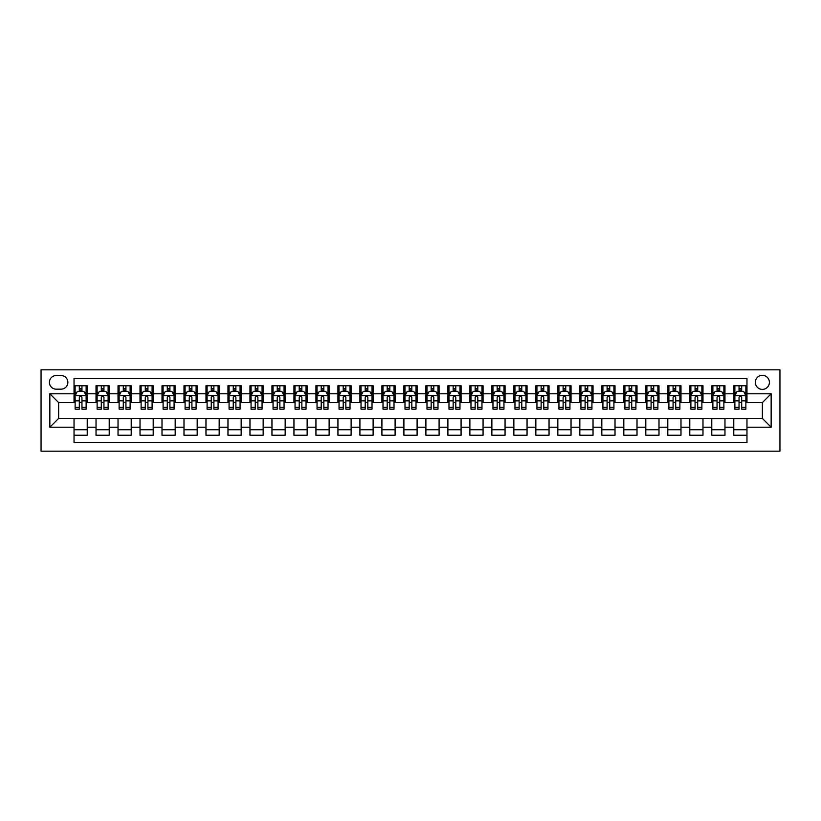 <?xml version="1.0" encoding="UTF-8"?>
<svg xmlns="http://www.w3.org/2000/svg" width="821" height="821" viewBox="0 0 821 821"><rect width="100%" height="100%" fill="white"/><g stroke="black" fill="none" stroke-linecap="round" stroke-linejoin="round"><path stroke-width="1.23" d="M762.36 375.31A7.04 7.04 0 0 0 755.32 382.35A7.04 7.04 0 0 0 762.36 389.39A7.04 7.04 0 0 0 769.39 382.35A7.04 7.04 0 0 0 762.36 375.31M41.05 451.181L779.95 451.181L779.95 369.819L41.05 369.819L41.05 451.181M746.966 385.757L733.769 385.757L733.769 393.782L724.974 393.782L724.974 402.588L733.769 402.588L733.769 393.782M724.974 393.782L724.974 385.757L711.776 385.757L711.776 393.782L702.981 393.782L702.981 402.588L711.776 402.588L711.776 393.782M702.981 393.782L702.981 385.757L689.784 385.757L689.784 393.782L680.989 393.782L680.989 402.588L689.784 402.588L689.784 393.782M680.989 393.782L680.989 385.757L667.791 385.757L667.791 393.782L658.996 393.782L658.996 402.588L667.791 402.588L667.791 393.782M658.996 393.782L658.996 385.757L645.809 385.757L645.809 393.782L637.004 393.782L637.004 402.588L645.809 402.588L645.809 393.782M637.004 393.782L637.004 385.757L623.816 385.757L623.816 393.782L615.021 393.782L615.021 402.588L623.816 402.588L623.816 393.782M615.021 393.782L615.021 385.757L601.824 385.757L601.824 393.782L593.029 393.782L593.029 402.588L601.824 402.588L601.824 393.782M593.029 393.782L593.029 385.757L579.831 385.757L579.831 393.782L571.036 393.782L571.036 402.588L579.831 402.588L579.831 393.782M571.036 393.782L571.036 385.757L557.839 385.757L557.839 393.782L549.044 393.782L549.044 402.588L557.839 402.588L557.839 393.782M549.044 393.782L549.044 385.757L535.846 385.757L535.846 393.782L527.051 393.782L527.051 402.588L535.846 402.588L535.846 393.782M527.051 393.782L527.051 385.757L513.854 385.757L513.854 393.782L505.059 393.782L505.059 402.588L513.854 402.588L513.854 393.782M505.059 393.782L505.059 385.757L491.871 385.757L491.871 393.782L483.066 393.782L483.066 402.588L491.871 402.588L491.871 393.782M483.066 393.782L483.066 385.757L469.879 385.757L469.879 393.782L461.084 393.782L461.084 402.588L469.879 402.588L469.879 393.782M461.084 393.782L461.084 385.757L447.886 385.757L447.886 393.782L439.091 393.782L439.091 402.588L447.886 402.588L447.886 393.782M439.091 393.782L439.091 385.757L425.894 385.757L425.894 393.782L417.099 393.782L417.099 402.588L425.894 402.588L425.894 393.782M417.099 393.782L417.099 385.757L403.901 385.757L403.901 393.782L395.106 393.782L395.106 402.588L403.901 402.588L403.901 393.782M395.106 393.782L395.106 385.757L381.909 385.757L381.909 393.782L373.114 393.782L373.114 402.588L381.909 402.588L381.909 393.782M373.114 393.782L373.114 385.757L359.916 385.757L359.916 393.782L351.121 393.782L351.121 402.588L359.916 402.588L359.916 393.782M351.121 393.782L351.121 385.757L337.934 385.757L337.934 393.782L329.129 393.782L329.129 402.588L337.934 402.588L337.934 393.782M329.129 393.782L329.129 385.757L315.941 385.757L315.941 393.782L307.146 393.782L307.146 402.588L315.941 402.588L315.941 393.782M307.146 393.782L307.146 385.757L293.949 385.757L293.949 393.782L285.154 393.782L285.154 402.588L293.949 402.588L293.949 393.782M285.154 393.782L285.154 385.757L271.956 385.757L271.956 393.782L263.161 393.782L263.161 402.588L271.956 402.588L271.956 393.782M263.161 393.782L263.161 385.757L249.964 385.757L249.964 393.782L241.169 393.782L241.169 402.588L249.964 402.588L249.964 393.782M241.169 393.782L241.169 385.757L227.971 385.757L227.971 393.782L219.176 393.782L219.176 402.588L227.971 402.588L227.971 393.782M219.176 393.782L219.176 385.757L205.979 385.757L205.979 393.782L197.184 393.782L197.184 402.588L205.979 402.588L205.979 393.782M197.184 393.782L197.184 385.757L183.996 385.757L183.996 393.782L175.191 393.782L175.191 402.588L183.996 402.588L183.996 393.782M175.191 393.782L175.191 385.757L162.004 385.757L162.004 393.782L153.209 393.782L153.209 402.588L162.004 402.588L162.004 393.782M153.209 393.782L153.209 385.757L140.011 385.757L140.011 393.782L131.216 393.782L131.216 402.588L140.011 402.588L140.011 393.782M131.216 393.782L131.216 385.757L118.019 385.757L118.019 393.782L109.224 393.782L109.224 402.588L118.019 402.588L118.019 393.782M109.224 393.782L109.224 385.757L96.026 385.757L96.026 402.588L87.231 402.588L87.231 385.757L74.034 385.757M74.034 435.243L87.231 435.243L87.231 418.412L96.026 418.412L96.026 435.243L109.224 435.243L109.224 418.412L118.019 418.412L118.019 427.218L109.224 427.218M118.019 427.218L118.019 435.243L131.216 435.243L131.216 418.412L140.011 418.412L140.011 427.218L131.216 427.218M140.011 427.218L140.011 435.243L153.209 435.243L153.209 418.412L162.004 418.412L162.004 427.218L153.209 427.218M162.004 427.218L162.004 435.243L175.191 435.243L175.191 418.412L183.996 418.412L183.996 427.218L175.191 427.218M183.996 427.218L183.996 435.243L197.184 435.243L197.184 418.412L205.979 418.412L205.979 427.218L197.184 427.218M205.979 427.218L205.979 435.243L219.176 435.243L219.176 418.412L227.971 418.412L227.971 427.218L219.176 427.218M227.971 427.218L227.971 435.243L241.169 435.243L241.169 418.412L249.964 418.412L249.964 427.218L241.169 427.218M249.964 427.218L249.964 435.243L263.161 435.243L263.161 418.412L271.956 418.412L271.956 427.218L263.161 427.218M271.956 427.218L271.956 435.243L285.154 435.243L285.154 418.412L293.949 418.412L293.949 427.218L285.154 427.218M293.949 427.218L293.949 435.243L307.146 435.243L307.146 418.412L315.941 418.412L315.941 427.218L307.146 427.218M315.941 427.218L315.941 435.243L329.129 435.243L329.129 418.412L337.934 418.412L337.934 427.218L329.129 427.218M337.934 427.218L337.934 435.243L351.121 435.243L351.121 418.412L359.916 418.412L359.916 427.218L351.121 427.218M359.916 427.218L359.916 435.243L373.114 435.243L373.114 418.412L381.909 418.412L381.909 427.218L373.114 427.218M381.909 427.218L381.909 435.243L395.106 435.243L395.106 418.412L403.901 418.412L403.901 427.218L395.106 427.218M403.901 427.218L403.901 435.243L417.099 435.243L417.099 418.412L425.894 418.412L425.894 427.218L417.099 427.218M425.894 427.218L425.894 435.243L439.091 435.243L439.091 418.412L447.886 418.412L447.886 427.218L439.091 427.218M447.886 427.218L447.886 435.243L461.084 435.243L461.084 418.412L469.879 418.412L469.879 427.218L461.084 427.218M469.879 427.218L469.879 435.243L483.066 435.243L483.066 418.412L491.871 418.412L491.871 427.218L483.066 427.218M491.871 427.218L491.871 435.243L505.059 435.243L505.059 418.412L513.854 418.412L513.854 427.218L505.059 427.218M513.854 427.218L513.854 435.243L527.051 435.243L527.051 418.412L535.846 418.412L535.846 427.218L527.051 427.218M535.846 427.218L535.846 435.243L549.044 435.243L549.044 418.412L557.839 418.412L557.839 427.218L549.044 427.218M557.839 427.218L557.839 435.243L571.036 435.243L571.036 418.412L579.831 418.412L579.831 427.218L571.036 427.218M579.831 427.218L579.831 435.243L593.029 435.243L593.029 418.412L601.824 418.412L601.824 427.218L593.029 427.218M601.824 427.218L601.824 435.243L615.021 435.243L615.021 418.412L623.816 418.412L623.816 427.218L615.021 427.218M623.816 427.218L623.816 435.243L637.004 435.243L637.004 418.412L645.809 418.412L645.809 427.218L637.004 427.218M645.809 427.218L645.809 435.243L658.996 435.243L658.996 418.412L667.791 418.412L667.791 427.218L658.996 427.218M667.791 427.218L667.791 435.243L680.989 435.243L680.989 418.412L689.784 418.412L689.784 427.218L680.989 427.218M689.784 427.218L689.784 435.243L702.981 435.243L702.981 418.412L711.776 418.412L711.776 427.218L702.981 427.218M711.776 427.218L711.776 435.243L724.974 435.243L724.974 418.412L733.769 418.412L733.769 427.218L724.974 427.218M56.228 389.164L61.062 389.164A6.814 6.814 0 0 0 67.876 382.35A6.814 6.814 0 0 0 61.062 375.536L56.228 375.536A6.814 6.814 0 0 0 49.404 382.35A6.814 6.814 0 0 0 56.228 389.164M746.966 393.782L746.966 378.389L74.034 378.389L74.034 402.588L58.64 402.588L58.64 418.412L74.034 418.412L74.034 442.611L746.966 442.611L746.966 418.412L762.36 418.412L762.36 402.588L746.966 402.588L746.966 393.782L771.155 393.782L771.155 427.218L746.966 427.218M74.034 427.218L49.845 427.218L49.845 393.782L74.034 393.782M733.769 427.218L733.769 435.243L746.966 435.243M74.034 391.258L75.132 391.258M79.319 391.258L81.956 391.258M86.133 391.258L87.231 391.258M74.034 402.362L75.132 402.362M79.319 402.362L81.956 402.362M86.133 402.362L87.231 402.362M74.034 418.638L87.231 418.638M74.034 429.742L87.231 429.742M96.026 402.362L97.124 402.362M101.301 402.362L103.949 402.362M108.126 402.362L109.224 402.362M96.026 391.258L97.124 391.258M101.301 391.258L103.949 391.258M108.126 391.258L109.224 391.258M96.026 418.638L109.224 418.638M96.026 429.742L109.224 429.742M118.019 418.638L131.216 418.638M118.019 429.742L131.216 429.742M118.019 391.258L119.117 391.258M123.294 391.258L125.931 391.258M130.118 391.258L131.216 391.258M118.019 402.362L119.117 402.362M123.294 402.362L125.931 402.362M130.118 402.362L131.216 402.362M140.011 418.638L153.209 418.638M140.011 429.742L153.209 429.742M140.011 391.258L141.109 391.258M145.286 391.258L147.924 391.258M152.101 391.258L153.209 391.258M140.011 402.362L141.109 402.362M145.286 402.362L147.924 402.362M152.101 402.362L153.209 402.362M162.004 418.638L175.191 418.638M162.004 429.742L175.191 429.742M162.004 391.258L163.102 391.258M167.279 391.258L169.916 391.258M174.093 391.258L175.191 391.258M162.004 402.362L163.102 402.362M167.279 402.362L169.916 402.362M174.093 402.362L175.191 402.362M183.996 418.638L197.184 418.638M183.996 429.742L197.184 429.742M183.996 391.258L185.094 391.258M189.271 391.258L191.909 391.258M196.086 391.258L197.184 391.258M183.996 402.362L185.094 402.362M189.271 402.362L191.909 402.362M196.086 402.362L197.184 402.362M205.979 418.638L219.176 418.638M205.979 429.742L219.176 429.742M205.979 391.258L207.087 391.258M211.264 391.258L213.901 391.258M218.078 391.258L219.176 391.258M205.979 402.362L207.087 402.362M211.264 402.362L213.901 402.362M218.078 402.362L219.176 402.362M227.971 418.638L241.169 418.638M227.971 429.742L241.169 429.742M227.971 391.258L229.069 391.258M233.256 391.258L235.894 391.258M240.071 391.258L241.169 391.258M227.971 402.362L229.069 402.362M233.256 402.362L235.894 402.362M240.071 402.362L241.169 402.362M249.964 418.638L263.161 418.638M249.964 429.742L263.161 429.742M249.964 391.258L251.062 391.258M255.239 391.258L257.886 391.258M262.063 391.258L263.161 391.258M249.964 402.362L251.062 402.362M255.239 402.362L257.886 402.362M262.063 402.362L263.161 402.362M271.956 418.638L285.154 418.638M271.956 429.742L285.154 429.742M271.956 391.258L273.054 391.258M277.231 391.258L279.869 391.258M284.056 391.258L285.154 391.258M271.956 402.362L273.054 402.362M277.231 402.362L279.869 402.362M284.056 402.362L285.154 402.362M293.949 418.638L307.146 418.638M293.949 429.742L307.146 429.742M293.949 391.258L295.047 391.258M299.224 391.258L301.861 391.258M306.038 391.258L307.146 391.258M293.949 402.362L295.047 402.362M299.224 402.362L301.861 402.362M306.038 402.362L307.146 402.362M315.941 418.638L329.129 418.638M315.941 429.742L329.129 429.742M315.941 391.258L317.039 391.258M321.216 391.258L323.854 391.258M328.031 391.258L329.129 391.258M315.941 402.362L317.039 402.362M321.216 402.362L323.854 402.362M328.031 402.362L329.129 402.362M337.934 418.638L351.121 418.638M337.934 429.742L351.121 429.742M337.934 391.258L339.032 391.258M343.209 391.258L345.846 391.258M350.023 391.258L351.121 391.258M337.934 402.362L339.032 402.362M343.209 402.362L345.846 402.362M350.023 402.362L351.121 402.362M359.916 418.638L373.114 418.638M359.916 429.742L373.114 429.742M359.916 391.258L361.024 391.258M365.201 391.258L367.839 391.258M372.016 391.258L373.114 391.258M359.916 402.362L361.024 402.362M365.201 402.362L367.839 402.362M372.016 402.362L373.114 402.362M381.909 418.638L395.106 418.638M381.909 429.742L395.106 429.742M381.909 391.258L383.007 391.258M387.194 391.258L389.831 391.258M394.008 391.258L395.106 391.258M381.909 402.362L383.007 402.362M387.194 402.362L389.831 402.362M394.008 402.362L395.106 402.362M403.901 418.638L417.099 418.638M403.901 429.742L417.099 429.742M403.901 391.258L404.999 391.258M409.176 391.258L411.824 391.258M416.001 391.258L417.099 391.258M403.901 402.362L404.999 402.362M409.176 402.362L411.824 402.362M416.001 402.362L417.099 402.362M425.894 418.638L439.091 418.638M425.894 429.742L439.091 429.742M425.894 391.258L426.992 391.258M431.169 391.258L433.806 391.258M437.993 391.258L439.091 391.258M425.894 402.362L426.992 402.362M431.169 402.362L433.806 402.362M437.993 402.362L439.091 402.362M447.886 418.638L461.084 418.638M447.886 429.742L461.084 429.742M447.886 391.258L448.984 391.258M453.161 391.258L455.799 391.258M459.976 391.258L461.084 391.258M447.886 402.362L448.984 402.362M453.161 402.362L455.799 402.362M459.976 402.362L461.084 402.362M469.879 418.638L483.066 418.638M469.879 429.742L483.066 429.742M469.879 391.258L470.977 391.258M475.154 391.258L477.791 391.258M481.968 391.258L483.066 391.258M469.879 402.362L470.977 402.362M475.154 402.362L477.791 402.362M481.968 402.362L483.066 402.362M491.871 418.638L505.059 418.638M491.871 429.742L505.059 429.742M491.871 391.258L492.969 391.258M497.146 391.258L499.784 391.258M503.961 391.258L505.059 391.258M491.871 402.362L492.969 402.362M497.146 402.362L499.784 402.362M503.961 402.362L505.059 402.362M513.854 418.638L527.051 418.638M513.854 429.742L527.051 429.742M513.854 391.258L514.962 391.258M519.139 391.258L521.776 391.258M525.953 391.258L527.051 391.258M513.854 402.362L514.962 402.362M519.139 402.362L521.776 402.362M525.953 402.362L527.051 402.362M535.846 418.638L549.044 418.638M535.846 429.742L549.044 429.742M535.846 391.258L536.944 391.258M541.131 391.258L543.769 391.258M547.946 391.258L549.044 391.258M535.846 402.362L536.944 402.362M541.131 402.362L543.769 402.362M547.946 402.362L549.044 402.362M557.839 418.638L571.036 418.638M557.839 429.742L571.036 429.742M557.839 391.258L558.937 391.258M563.114 391.258L565.761 391.258M569.938 391.258L571.036 391.258M557.839 402.362L558.937 402.362M563.114 402.362L565.761 402.362M569.938 402.362L571.036 402.362M579.831 418.638L593.029 418.638M579.831 429.742L593.029 429.742M579.831 391.258L580.929 391.258M585.106 391.258L587.744 391.258M591.931 391.258L593.029 391.258M579.831 402.362L580.929 402.362M585.106 402.362L587.744 402.362M591.931 402.362L593.029 402.362M601.824 418.638L615.021 418.638M601.824 429.742L615.021 429.742M601.824 391.258L602.922 391.258M607.099 391.258L609.736 391.258M613.913 391.258L615.021 391.258M601.824 402.362L602.922 402.362M607.099 402.362L609.736 402.362M613.913 402.362L615.021 402.362M623.816 418.638L637.004 418.638M623.816 429.742L637.004 429.742M623.816 391.258L624.914 391.258M629.091 391.258L631.729 391.258M635.906 391.258L637.004 391.258M623.816 402.362L624.914 402.362M629.091 402.362L631.729 402.362M635.906 402.362L637.004 402.362M645.809 418.638L658.996 418.638M645.809 429.742L658.996 429.742M645.809 391.258L646.907 391.258M651.084 391.258L653.721 391.258M657.898 391.258L658.996 391.258M645.809 402.362L646.907 402.362M651.084 402.362L653.721 402.362M657.898 402.362L658.996 402.362M667.791 418.638L680.989 418.638M667.791 429.742L680.989 429.742M667.791 391.258L668.899 391.258M673.076 391.258L675.714 391.258M679.891 391.258L680.989 391.258M667.791 402.362L668.899 402.362M673.076 402.362L675.714 402.362M679.891 402.362L680.989 402.362M689.784 418.638L702.981 418.638M689.784 429.742L702.981 429.742M689.784 391.258L690.882 391.258M695.069 391.258L697.706 391.258M701.883 391.258L702.981 391.258M689.784 402.362L690.882 402.362M695.069 402.362L697.706 402.362M701.883 402.362L702.981 402.362M711.776 418.638L724.974 418.638M711.776 429.742L724.974 429.742M711.776 391.258L712.874 391.258M717.051 391.258L719.699 391.258M723.876 391.258L724.974 391.258M711.776 402.362L712.874 402.362M717.051 402.362L719.699 402.362M723.876 402.362L724.974 402.362M733.769 418.638L746.966 418.638M733.769 429.742L746.966 429.742M733.769 391.258L734.867 391.258M739.044 391.258L741.681 391.258M745.868 391.258L746.966 391.258M733.769 402.362L734.867 402.362M739.044 402.362L741.681 402.362M745.868 402.362L746.966 402.362M58.64 402.588L49.845 393.782M58.64 418.412L49.845 427.218M771.155 393.782L762.36 402.588M771.155 427.218L762.36 418.412M81.956 388.62L79.319 388.62M86.133 407.39L81.956 407.39L81.956 409.176L86.133 409.176L86.133 395.763L83.937 391.371L77.338 391.371L75.132 395.763L75.132 409.176L79.319 409.176L79.319 407.39L75.132 407.39M75.132 395.763L75.132 385.757M86.133 395.763L86.133 385.757M79.319 391.371L79.319 385.757M81.956 385.757L81.956 391.371M81.956 407.39L81.956 397.415C81.074 395.722 80.191 395.722 79.319 397.415L79.319 407.39M103.949 388.62L101.301 388.62M108.126 407.39L103.949 407.39L103.949 409.176L108.126 409.176L108.126 395.763L105.919 391.371L99.331 391.371L97.124 395.763L97.124 409.176L101.301 409.176L101.301 407.39L97.124 407.39M97.124 395.763L97.124 385.757M108.126 395.763L108.126 385.757M101.301 391.371L101.301 385.757M103.949 385.757L103.949 391.371M103.949 407.39L103.949 397.415C103.066 395.722 102.184 395.722 101.301 397.415L101.301 407.39M125.931 388.62L123.294 388.62M130.118 407.39L125.931 407.39L125.931 409.176L130.118 409.176L130.118 395.763L127.912 391.371L121.313 391.371L119.117 395.763L119.117 409.176L123.294 409.176L123.294 407.39L119.117 407.39M119.117 395.763L119.117 385.757M130.118 395.763L130.118 385.757M123.294 391.371L123.294 385.757M125.931 385.757L125.931 391.371M125.931 407.39L125.931 397.415C125.059 395.722 124.176 395.722 123.294 397.415L123.294 407.39M147.924 388.62L145.286 388.62M152.101 407.39L147.924 407.39L147.924 409.176L152.101 409.176L152.101 395.763L149.904 391.371L143.306 391.371L141.109 395.763L141.109 409.176L145.286 409.176L145.286 407.39L141.109 407.39M141.109 395.763L141.109 385.757M152.101 395.763L152.101 385.757M145.286 391.371L145.286 385.757M147.924 385.757L147.924 391.371M147.924 407.39L147.924 397.415C147.051 395.722 146.169 395.722 145.286 397.415L145.286 407.39M169.916 388.62L167.279 388.62M174.093 407.39L169.916 407.39L169.916 409.176L174.093 409.176L174.093 395.763L171.897 391.371L165.298 391.371L163.102 395.763L163.102 409.176L167.279 409.176L167.279 407.39L163.102 407.39M163.102 395.763L163.102 385.757M174.093 395.763L174.093 385.757M167.279 391.371L167.279 385.757M169.916 385.757L169.916 391.371M169.916 407.39L169.916 397.415C169.044 395.722 168.161 395.722 167.279 397.415L167.279 407.39M191.909 388.62L189.271 388.62M196.086 407.39L191.909 407.39L191.909 409.176L196.086 409.176L196.086 395.763L193.889 391.371L187.291 391.371L185.094 395.763L185.094 409.176L189.271 409.176L189.271 407.39L185.094 407.39M185.094 395.763L185.094 385.757M196.086 395.763L196.086 385.757M189.271 391.371L189.271 385.757M191.909 385.757L191.909 391.371M191.909 407.39L191.909 397.415C191.026 395.722 190.154 395.722 189.271 397.415L189.271 407.39M213.901 388.62L211.264 388.62M218.078 407.39L213.901 407.39L213.901 409.176L218.078 409.176L218.078 395.763L215.882 391.371L209.283 391.371L207.087 395.763L207.087 409.176L211.264 409.176L211.264 407.39L207.087 407.39M207.087 395.763L207.087 385.757M218.078 395.763L218.078 385.757M211.264 391.371L211.264 385.757M213.901 385.757L213.901 391.371M213.901 407.39L213.901 397.415C213.019 395.722 212.146 395.722 211.264 397.415L211.264 407.39M235.894 388.62L233.256 388.62M240.071 407.39L235.894 407.39L235.894 409.176L240.071 409.176L240.071 395.763L237.874 391.371L231.276 391.371L229.069 395.763L229.069 409.176L233.256 409.176L233.256 407.39L229.069 407.39M229.069 395.763L229.069 385.757M240.071 395.763L240.071 385.757M233.256 391.371L233.256 385.757M235.894 385.757L235.894 391.371M235.894 407.39L235.894 397.415C235.011 395.722 234.129 395.722 233.256 397.415L233.256 407.39M257.886 388.62L255.239 388.62M262.063 407.39L257.886 407.39L257.886 409.176L262.063 409.176L262.063 395.763L259.857 391.371L253.268 391.371L251.062 395.763L251.062 409.176L255.239 409.176L255.239 407.39L251.062 407.39M251.062 395.763L251.062 385.757M262.063 395.763L262.063 385.757M255.239 391.371L255.239 385.757M257.886 385.757L257.886 391.371M257.886 407.39L257.886 397.415C257.004 395.722 256.121 395.722 255.239 397.415L255.239 407.39M279.869 388.62L277.231 388.62M284.056 407.39L279.869 407.39L279.869 409.176L284.056 409.176L284.056 395.763L281.849 391.371L275.251 391.371L273.054 395.763L273.054 409.176L277.231 409.176L277.231 407.39L273.054 407.39M273.054 395.763L273.054 385.757M284.056 395.763L284.056 385.757M277.231 391.371L277.231 385.757M279.869 385.757L279.869 391.371M279.869 407.39L279.869 397.415C278.996 395.722 278.114 395.722 277.231 397.415L277.231 407.39M301.861 388.62L299.224 388.62M306.038 407.39L301.861 407.39L301.861 409.176L306.038 409.176L306.038 395.763L303.842 391.371L297.243 391.371L295.047 395.763L295.047 409.176L299.224 409.176L299.224 407.39L295.047 407.39M295.047 395.763L295.047 385.757M306.038 395.763L306.038 385.757M299.224 391.371L299.224 385.757M301.861 385.757L301.861 391.371M301.861 407.39L301.861 397.415C300.989 395.722 300.106 395.722 299.224 397.415L299.224 407.39M323.854 388.62L321.216 388.62M328.031 407.39L323.854 407.39L323.854 409.176L328.031 409.176L328.031 395.763L325.834 391.371L319.236 391.371L317.039 395.763L317.039 409.176L321.216 409.176L321.216 407.39L317.039 407.39M317.039 395.763L317.039 385.757M328.031 395.763L328.031 385.757M321.216 391.371L321.216 385.757M323.854 385.757L323.854 391.371M323.854 407.39L323.854 397.415C322.981 395.722 322.099 395.722 321.216 397.415L321.216 407.39M345.846 388.62L343.209 388.62M350.023 407.39L345.846 407.39L345.846 409.176L350.023 409.176L350.023 395.763L347.827 391.371L341.228 391.371L339.032 395.763L339.032 409.176L343.209 409.176L343.209 407.39L339.032 407.39M339.032 395.763L339.032 385.757M350.023 395.763L350.023 385.757M343.209 391.371L343.209 385.757M345.846 385.757L345.846 391.371M345.846 407.39L345.846 397.415C344.964 395.722 344.091 395.722 343.209 397.415L343.209 407.39M367.839 388.62L365.201 388.62M372.016 407.39L367.839 407.39L367.839 409.176L372.016 409.176L372.016 395.763L369.819 391.371L363.221 391.371L361.024 395.763L361.024 409.176L365.201 409.176L365.201 407.39L361.024 407.39M361.024 395.763L361.024 385.757M372.016 395.763L372.016 385.757M365.201 391.371L365.201 385.757M367.839 385.757L367.839 391.371M367.839 407.39L367.839 397.415C366.956 395.722 366.084 395.722 365.201 397.415L365.201 407.39M389.831 388.62L387.194 388.62M394.008 407.39L389.831 407.39L389.831 409.176L394.008 409.176L394.008 395.763L391.812 391.371L385.213 391.371L383.007 395.763L383.007 409.176L387.194 409.176L387.194 407.39L383.007 407.39M383.007 395.763L383.007 385.757M394.008 395.763L394.008 385.757M387.194 391.371L387.194 385.757M389.831 385.757L389.831 391.371M389.831 407.39L389.831 397.415C388.949 395.722 388.066 395.722 387.194 397.415L387.194 407.39M411.824 388.62L409.176 388.62M416.001 407.39L411.824 407.39L411.824 409.176L416.001 409.176L416.001 395.763L413.794 391.371L407.206 391.371L404.999 395.763L404.999 409.176L409.176 409.176L409.176 407.39L404.999 407.39M404.999 395.763L404.999 385.757M416.001 395.763L416.001 385.757M409.176 391.371L409.176 385.757M411.824 385.757L411.824 391.371M411.824 407.39L411.824 397.415C410.941 395.722 410.059 395.722 409.176 397.415L409.176 407.39M433.806 388.62L431.169 388.62M437.993 407.39L433.806 407.39L433.806 409.176L437.993 409.176L437.993 395.763L435.787 391.371L429.188 391.371L426.992 395.763L426.992 409.176L431.169 409.176L431.169 407.39L426.992 407.39M426.992 395.763L426.992 385.757M437.993 395.763L437.993 385.757M431.169 391.371L431.169 385.757M433.806 385.757L433.806 391.371M433.806 407.39L433.806 397.415C432.934 395.722 432.051 395.722 431.169 397.415L431.169 407.39M455.799 388.62L453.161 388.62M459.976 407.39L455.799 407.39L455.799 409.176L459.976 409.176L459.976 395.763L457.779 391.371L451.181 391.371L448.984 395.763L448.984 409.176L453.161 409.176L453.161 407.39L448.984 407.39M448.984 395.763L448.984 385.757M459.976 395.763L459.976 385.757M453.161 391.371L453.161 385.757M455.799 385.757L455.799 391.371M455.799 407.39L455.799 397.415C454.926 395.722 454.044 395.722 453.161 397.415L453.161 407.39M477.791 388.62L475.154 388.62M481.968 407.39L477.791 407.39L477.791 409.176L481.968 409.176L481.968 395.763L479.772 391.371L473.173 391.371L470.977 395.763L470.977 409.176L475.154 409.176L475.154 407.39L470.977 407.39M470.977 395.763L470.977 385.757M481.968 395.763L481.968 385.757M475.154 391.371L475.154 385.757M477.791 385.757L477.791 391.371M477.791 407.39L477.791 397.415C476.919 395.722 476.036 395.722 475.154 397.415L475.154 407.39M499.784 388.62L497.146 388.62M503.961 407.39L499.784 407.39L499.784 409.176L503.961 409.176L503.961 395.763L501.764 391.371L495.166 391.371L492.969 395.763L492.969 409.176L497.146 409.176L497.146 407.39L492.969 407.39M492.969 395.763L492.969 385.757M503.961 395.763L503.961 385.757M497.146 391.371L497.146 385.757M499.784 385.757L499.784 391.371M499.784 407.39L499.784 397.415C498.901 395.722 498.029 395.722 497.146 397.415L497.146 407.39M521.776 388.62L519.139 388.62M525.953 407.39L521.776 407.39L521.776 409.176L525.953 409.176L525.953 395.763L523.757 391.371L517.158 391.371L514.962 395.763L514.962 409.176L519.139 409.176L519.139 407.39L514.962 407.39M514.962 395.763L514.962 385.757M525.953 395.763L525.953 385.757M519.139 391.371L519.139 385.757M521.776 385.757L521.776 391.371M521.776 407.39L521.776 397.415C520.894 395.722 520.021 395.722 519.139 397.415L519.139 407.39M543.769 388.62L541.131 388.62M547.946 407.39L543.769 407.39L543.769 409.176L547.946 409.176L547.946 395.763L545.749 391.371L539.151 391.371L536.944 395.763L536.944 409.176L541.131 409.176L541.131 407.39L536.944 407.39M536.944 395.763L536.944 385.757M547.946 395.763L547.946 385.757M541.131 391.371L541.131 385.757M543.769 385.757L543.769 391.371M543.769 407.39L543.769 397.415C542.886 395.722 542.004 395.722 541.131 397.415L541.131 407.39M565.761 388.62L563.114 388.62M569.938 407.39L565.761 407.39L565.761 409.176L569.938 409.176L569.938 395.763L567.732 391.371L561.143 391.371L558.937 395.763L558.937 409.176L563.114 409.176L563.114 407.39L558.937 407.39M558.937 395.763L558.937 385.757M569.938 395.763L569.938 385.757M563.114 391.371L563.114 385.757M565.761 385.757L565.761 391.371M565.761 407.39L565.761 397.415C564.879 395.722 563.996 395.722 563.114 397.415L563.114 407.39M587.744 388.62L585.106 388.62M591.931 407.39L587.744 407.39L587.744 409.176L591.931 409.176L591.931 395.763L589.724 391.371L583.126 391.371L580.929 395.763L580.929 409.176L585.106 409.176L585.106 407.39L580.929 407.39M580.929 395.763L580.929 385.757M591.931 395.763L591.931 385.757M585.106 391.371L585.106 385.757M587.744 385.757L587.744 391.371M587.744 407.39L587.744 397.415C586.871 395.722 585.989 395.722 585.106 397.415L585.106 407.39M609.736 388.62L607.099 388.62M613.913 407.39L609.736 407.39L609.736 409.176L613.913 409.176L613.913 395.763L611.717 391.371L605.118 391.371L602.922 395.763L602.922 409.176L607.099 409.176L607.099 407.39L602.922 407.39M602.922 395.763L602.922 385.757M613.913 395.763L613.913 385.757M607.099 391.371L607.099 385.757M609.736 385.757L609.736 391.371M609.736 407.39L609.736 397.415C608.864 395.722 607.981 395.722 607.099 397.415L607.099 407.39M631.729 388.62L629.091 388.62M635.906 407.39L631.729 407.39L631.729 409.176L635.906 409.176L635.906 395.763L633.709 391.371L627.111 391.371L624.914 395.763L624.914 409.176L629.091 409.176L629.091 407.39L624.914 407.39M624.914 395.763L624.914 385.757M635.906 395.763L635.906 385.757M629.091 391.371L629.091 385.757M631.729 385.757L631.729 391.371M631.729 407.39L631.729 397.415C630.856 395.722 629.974 395.722 629.091 397.415L629.091 407.39M653.721 388.62L651.084 388.62M657.898 407.39L653.721 407.39L653.721 409.176L657.898 409.176L657.898 395.763L655.702 391.371L649.103 391.371L646.907 395.763L646.907 409.176L651.084 409.176L651.084 407.39L646.907 407.39M646.907 395.763L646.907 385.757M657.898 395.763L657.898 385.757M651.084 391.371L651.084 385.757M653.721 385.757L653.721 391.371M653.721 407.39L653.721 397.415C652.839 395.722 651.966 395.722 651.084 397.415L651.084 407.39M675.714 388.62L673.076 388.62M679.891 407.39L675.714 407.39L675.714 409.176L679.891 409.176L679.891 395.763L677.694 391.371L671.096 391.371L668.899 395.763L668.899 409.176L673.076 409.176L673.076 407.39L668.899 407.39M668.899 395.763L668.899 385.757M679.891 395.763L679.891 385.757M673.076 391.371L673.076 385.757M675.714 385.757L675.714 391.371M675.714 407.39L675.714 397.415C674.831 395.722 673.959 395.722 673.076 397.415L673.076 407.39M697.706 388.62L695.069 388.62M701.883 407.39L697.706 407.39L697.706 409.176L701.883 409.176L701.883 395.763L699.687 391.371L693.088 391.371L690.882 395.763L690.882 409.176L695.069 409.176L695.069 407.39L690.882 407.39M690.882 395.763L690.882 385.757M701.883 395.763L701.883 385.757M695.069 391.371L695.069 385.757M697.706 385.757L697.706 391.371M697.706 407.39L697.706 397.415C696.824 395.722 695.941 395.722 695.069 397.415L695.069 407.39M719.699 388.62L717.051 388.62M723.876 407.39L719.699 407.39L719.699 409.176L723.876 409.176L723.876 395.763L721.669 391.371L715.081 391.371L712.874 395.763L712.874 409.176L717.051 409.176L717.051 407.39L712.874 407.39M712.874 395.763L712.874 385.757M723.876 395.763L723.876 385.757M717.051 391.371L717.051 385.757M719.699 385.757L719.699 391.371M719.699 407.39L719.699 397.415C718.816 395.722 717.934 395.722 717.051 397.415L717.051 407.39M741.681 388.62L739.044 388.62M745.868 407.39L741.681 407.39L741.681 409.176L745.868 409.176L745.868 395.763L743.662 391.371L737.063 391.371L734.867 395.763L734.867 409.176L739.044 409.176L739.044 407.39L734.867 407.39M734.867 395.763L734.867 385.757M745.868 395.763L745.868 385.757M739.044 391.371L739.044 385.757M741.681 385.757L741.681 391.371M741.681 407.39L741.681 397.415C740.809 395.722 739.926 395.722 739.044 397.415L739.044 407.39M96.026 427.218L87.231 427.218M96.026 393.782L87.231 393.782M86.082 395.66L75.193 395.66M75.132 392.582L76.733 392.582M84.542 392.582L86.133 392.582M79.319 400.864L75.132 400.864M86.133 400.864L81.956 400.864M81.956 390.016L79.319 390.016M108.064 395.66L97.186 395.66M97.124 392.582L98.725 392.582M106.525 392.582L108.126 392.582M101.301 400.864L97.124 400.864M108.126 400.864L103.949 400.864M103.949 390.016L101.301 390.016M130.057 395.66L119.178 395.66M119.117 392.582L120.708 392.582M128.517 392.582L130.118 392.582M123.294 400.864L119.117 400.864M130.118 400.864L125.931 400.864M125.931 390.016L123.294 390.016M152.049 395.66L141.161 395.66M141.109 392.582L142.7 392.582M150.51 392.582L152.101 392.582M145.286 400.864L141.109 400.864M152.101 400.864L147.924 400.864M147.924 390.016L145.286 390.016M174.042 395.66L163.153 395.66M163.102 392.582L164.693 392.582M172.502 392.582L174.093 392.582M167.279 400.864L163.102 400.864M174.093 400.864L169.916 400.864M169.916 390.016L167.279 390.016M196.034 395.66L185.146 395.66M185.094 392.582L186.685 392.582M194.495 392.582L196.086 392.582M189.271 400.864L185.094 400.864M196.086 400.864L191.909 400.864M191.909 390.016L189.271 390.016M218.027 395.66L207.138 395.66M207.087 392.582L208.678 392.582M216.487 392.582L218.078 392.582M211.264 400.864L207.087 400.864M218.078 400.864L213.901 400.864M213.901 390.016L211.264 390.016M240.019 395.66L229.131 395.66M229.069 392.582L230.67 392.582M238.48 392.582L240.071 392.582M233.256 400.864L229.069 400.864M240.071 400.864L235.894 400.864M235.894 390.016L233.256 390.016M262.002 395.66L251.123 395.66M251.062 392.582L252.663 392.582M260.462 392.582L262.063 392.582M255.239 400.864L251.062 400.864M262.063 400.864L257.886 400.864M257.886 390.016L255.239 390.016M283.994 395.66L273.116 395.66M273.054 392.582L274.645 392.582M282.455 392.582L284.056 392.582M277.231 400.864L273.054 400.864M284.056 400.864L279.869 400.864M279.869 390.016L277.231 390.016M305.987 395.66L295.098 395.66M295.047 392.582L296.638 392.582M304.447 392.582L306.038 392.582M299.224 400.864L295.047 400.864M306.038 400.864L301.861 400.864M301.861 390.016L299.224 390.016M327.979 395.66L317.091 395.66M317.039 392.582L318.63 392.582M326.44 392.582L328.031 392.582M321.216 400.864L317.039 400.864M328.031 400.864L323.854 400.864M323.854 390.016L321.216 390.016M349.972 395.66L339.083 395.66M339.032 392.582L340.623 392.582M348.432 392.582L350.023 392.582M343.209 400.864L339.032 400.864M350.023 400.864L345.846 400.864M345.846 390.016L343.209 390.016M371.964 395.66L361.076 395.66M361.024 392.582L362.615 392.582M370.425 392.582L372.016 392.582M365.201 400.864L361.024 400.864M372.016 400.864L367.839 400.864M367.839 390.016L365.201 390.016M393.957 395.66L383.068 395.66M383.007 392.582L384.608 392.582M392.417 392.582L394.008 392.582M387.194 400.864L383.007 400.864M394.008 400.864L389.831 400.864M389.831 390.016L387.194 390.016M415.939 395.66L405.061 395.66M404.999 392.582L406.6 392.582M414.4 392.582L416.001 392.582M409.176 400.864L404.999 400.864M416.001 400.864L411.824 400.864M411.824 390.016L409.176 390.016M437.932 395.66L427.053 395.66M426.992 392.582L428.583 392.582M436.392 392.582L437.993 392.582M431.169 400.864L426.992 400.864M437.993 400.864L433.806 400.864M433.806 390.016L431.169 390.016M459.924 395.66L449.036 395.66M448.984 392.582L450.575 392.582M458.385 392.582L459.976 392.582M453.161 400.864L448.984 400.864M459.976 400.864L455.799 400.864M455.799 390.016L453.161 390.016M481.917 395.66L471.028 395.66M470.977 392.582L472.568 392.582M480.377 392.582L481.968 392.582M475.154 400.864L470.977 400.864M481.968 400.864L477.791 400.864M477.791 390.016L475.154 390.016M503.909 395.66L493.021 395.66M492.969 392.582L494.56 392.582M502.37 392.582L503.961 392.582M497.146 400.864L492.969 400.864M503.961 400.864L499.784 400.864M499.784 390.016L497.146 390.016M525.902 395.66L515.013 395.66M514.962 392.582L516.553 392.582M524.362 392.582L525.953 392.582M519.139 400.864L514.962 400.864M525.953 400.864L521.776 400.864M521.776 390.016L519.139 390.016M547.894 395.66L537.006 395.66M536.944 392.582L538.545 392.582M546.355 392.582L547.946 392.582M541.131 400.864L536.944 400.864M547.946 400.864L543.769 400.864M543.769 390.016L541.131 390.016M569.877 395.66L558.998 395.66M558.937 392.582L560.538 392.582M568.337 392.582L569.938 392.582M563.114 400.864L558.937 400.864M569.938 400.864L565.761 400.864M565.761 390.016L563.114 390.016M591.869 395.66L580.991 395.66M580.929 392.582L582.52 392.582M590.33 392.582L591.931 392.582M585.106 400.864L580.929 400.864M591.931 400.864L587.744 400.864M587.744 390.016L585.106 390.016M613.862 395.66L602.973 395.66M602.922 392.582L604.513 392.582M612.322 392.582L613.913 392.582M607.099 400.864L602.922 400.864M613.913 400.864L609.736 400.864M609.736 390.016L607.099 390.016M635.854 395.66L624.966 395.66M624.914 392.582L626.505 392.582M634.315 392.582L635.906 392.582M629.091 400.864L624.914 400.864M635.906 400.864L631.729 400.864M631.729 390.016L629.091 390.016M657.847 395.66L646.958 395.66M646.907 392.582L648.498 392.582M656.307 392.582L657.898 392.582M651.084 400.864L646.907 400.864M657.898 400.864L653.721 400.864M653.721 390.016L651.084 390.016M679.839 395.66L668.951 395.66M668.899 392.582L670.49 392.582M678.3 392.582L679.891 392.582M673.076 400.864L668.899 400.864M679.891 400.864L675.714 400.864M675.714 390.016L673.076 390.016M701.832 395.66L690.943 395.66M690.882 392.582L692.483 392.582M700.292 392.582L701.883 392.582M695.069 400.864L690.882 400.864M701.883 400.864L697.706 400.864M697.706 390.016L695.069 390.016M723.814 395.66L712.936 395.66M712.874 392.582L714.475 392.582M722.275 392.582L723.876 392.582M717.051 400.864L712.874 400.864M723.876 400.864L719.699 400.864M719.699 390.016L717.051 390.016M745.807 395.66L734.928 395.66M734.867 392.582L736.458 392.582M744.267 392.582L745.868 392.582M739.044 400.864L734.867 400.864M745.868 400.864L741.681 400.864M741.681 390.016L739.044 390.016"/></g></svg>
